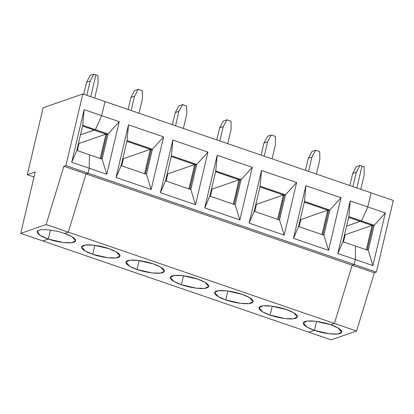 <?xml version="1.0" encoding="UTF-8"?>
<svg xmlns="http://www.w3.org/2000/svg" width="414" height="414" viewBox="0 0 414 414"><rect width="100%" height="100%" fill="white"/><g stroke="black" fill="none" stroke-linecap="round" stroke-linejoin="round"><path stroke-width="0.62" d="M314.454 330.351L329.456 333.798L337.891 333.989L341.767 332.08L338.005 327.924L330.657 324.726C336.09 326.367 345.773 331.366 340.018 333.529C333.782 335.526 319.235 332.214 314.454 330.351L308.984 332.251L331.164 339.853L356.573 331.034L334.398 323.427L330.657 324.726L334.398 323.427L352.169 265.177L354.193 264.474L355.357 259.547L355.569 246.066L355.357 259.547L354.193 264.474L376.367 272.081L374.344 272.785L356.573 331.034L331.164 339.853L308.984 332.251L314.454 330.351L316.57 321.399L314.454 330.351C309.02 328.711 299.338 323.712 305.092 321.549C311.328 319.551 325.875 322.863 330.657 324.726L334.398 323.427L356.573 331.034L374.344 272.785L376.367 272.081L393.3 200.459L376.367 272.081L354.193 264.474L352.169 265.177L374.344 272.785L352.169 265.177L334.398 323.427L68.289 232.15L64.543 233.449C56.268 230.36 42.212 228.611 38.983 230.272L37.229 231.716L40.101 235.328L48.345 239.069L50.461 230.117L48.345 239.069L42.875 240.969L48.345 239.069C39.34 236.234 34.196 231.395 38.983 230.272C42.212 228.611 56.268 230.36 64.543 233.449L68.289 232.15L46.114 224.543L20.7 233.361L42.875 240.969L20.7 233.361L35.211 171.97L27.314 174.713L43.144 107.743L82.836 93.968L105.016 101.57L101.684 115.656L95.396 129.67L94.221 130.079L95.396 129.67L101.684 115.656L105.016 101.57L82.836 93.968L43.144 107.743L27.314 174.713L34.02 177.016L27.314 174.713L35.211 171.97L20.7 233.361L46.114 224.543L63.88 166.288L65.909 165.59L82.836 93.968L65.909 165.59L88.084 173.192L86.06 173.896L68.289 232.15L86.06 173.896L88.084 173.192L89.248 168.265L88.084 173.192L65.909 165.59L63.88 166.288L86.06 173.896L63.88 166.288L46.114 224.543L68.289 232.15L64.543 233.449C69.976 235.085 79.664 240.084 73.904 242.247C67.673 244.25 53.127 240.938 48.345 239.069L42.875 240.969L308.984 332.251L314.454 330.351L308.984 332.251L42.875 240.969L48.345 239.069L50.461 230.117L48.345 239.069L63.347 242.516L71.782 242.707L75.658 240.803L71.896 236.648L64.543 233.449L68.289 232.15L86.06 173.896L88.084 173.192L354.193 264.474L355.357 259.547L372.91 265.565L337.808 253.523L350.244 200.919L367.792 206.938L371.125 192.852L393.3 200.459L371.125 192.852L367.792 206.938L385.346 212.956L372.91 265.565L368.232 250.408L355.569 246.066L368.232 250.408L374.168 225.294L372.993 225.702L374.168 225.294L368.232 250.408L372.91 265.565L385.346 212.956L374.168 225.294L385.346 212.956L367.792 206.938L361.51 220.952L367.792 206.938L371.125 192.852L105.016 101.57L101.684 115.656L84.135 109.638L119.232 121.68L108.054 134.012L102.118 159.126L106.796 174.284L119.232 121.68L106.796 174.284L71.7 162.247L84.135 109.638L82.738 125.328L95.396 129.67L82.738 125.328L76.802 150.442L82.738 125.328L84.135 109.638L71.7 162.247L76.802 150.442L71.7 162.247L89.248 168.265L89.46 154.784L89.248 168.265L88.084 173.192L89.248 168.265L89.46 154.784L76.802 150.442L102.118 159.126L108.054 134.012L119.232 121.68L101.684 115.656L105.016 101.57L371.125 192.852L367.792 206.938L350.244 200.919L348.847 216.61L374.168 225.294L361.51 220.952L360.335 221.361L361.51 220.952L367.792 206.938L361.51 220.952L360.335 221.361L372.993 225.702L360.335 221.361L361.51 220.952L348.847 216.61L350.244 200.919L337.808 253.523L355.357 259.547L354.193 264.474L88.084 173.192L86.06 173.896L352.169 265.177L354.193 264.474L352.169 265.177L86.06 173.896L68.289 232.15L334.398 323.427L352.169 265.177L334.398 323.427L330.657 324.726L315.654 321.28L307.214 321.088L303.338 322.998L307.105 327.153L314.454 330.351L316.57 321.399L314.454 330.351M360.78 189.302L364.18 174.92L364.066 166.837L362.012 166.128L356.852 187.956L362.012 166.128L364.066 166.837L364.18 174.92L360.78 189.302M346.601 226.127L360.315 221.278L372.077 225.418L366.328 249.756L372.077 225.418L360.294 221.371L346.601 226.127M372.957 225.687L367.197 250.056L372.957 225.687M343.454 241.911L345.147 234.764L344.598 234.578L345.147 234.764L372.077 225.418L345.147 234.764L343.454 241.911M83.716 94.268L86.567 82.21L90.2 75.41L86.567 82.21L83.716 94.268M95.903 74.851L90.744 96.674L95.903 74.851L93.843 74.147L90.211 80.942L86.811 95.329L90.211 80.942L86.567 82.21L90.211 80.942L93.843 74.147L90.2 75.41L93.843 74.147L95.903 74.851L90.744 96.674L95.903 74.851L97.958 75.555L95.903 74.851M94.206 130.001L80.487 134.845L94.206 130.001L82.396 126.047L94.206 130.001M82.562 126.079L94.221 130.079L82.562 126.079M163.587 136.889L151.151 189.498L116.049 177.456L128.485 124.852L163.587 136.889L128.485 124.852L127.088 140.543L152.409 149.226L163.587 136.889L152.409 149.226L127.088 140.543L128.485 124.852L116.049 177.456L151.151 189.498L146.473 174.341L121.152 165.657L116.049 177.456L121.152 165.657L127.088 140.543L121.152 165.657L146.473 174.341L151.151 189.498L163.587 136.889M207.937 152.104L195.501 204.713L160.399 192.67L172.84 140.067L207.937 152.104L172.84 140.067L171.443 155.757L196.759 164.441L207.937 152.104L196.759 164.441L171.443 155.757L172.84 140.067L160.399 192.67L195.501 204.713L190.823 189.555L165.507 180.871L160.399 192.67L165.507 180.871L171.443 155.757L165.507 180.871L190.823 189.555L195.501 204.713L207.937 152.104M252.292 167.318L239.856 219.927L204.754 207.885L217.19 155.276L252.292 167.318L217.19 155.276L215.792 170.966L241.114 179.655L252.292 167.318L241.114 179.655L215.792 170.966L217.19 155.276L204.754 207.885L239.856 219.927L235.173 204.77L209.857 196.081L204.754 207.885L209.857 196.081L215.792 170.966L209.857 196.081L235.173 204.77L239.856 219.927L252.292 167.318M296.641 182.533L284.206 235.136L249.104 223.099L261.539 170.49L296.641 182.533L261.539 170.49L260.142 186.181L285.463 194.865L296.641 182.533L285.463 194.865L260.142 186.181L261.539 170.49L249.104 223.099L284.206 235.136L279.528 219.979L254.206 211.295L249.104 223.099L254.206 211.295L260.142 186.181L254.206 211.295L279.528 219.979L284.206 235.136L296.641 182.533M340.991 197.742L328.556 250.351L293.459 238.314L305.894 185.705L340.991 197.742L305.894 185.705L304.497 201.395L329.813 210.079L340.991 197.742L329.813 210.079L304.497 201.395L305.894 185.705L293.459 238.314L328.556 250.351L323.877 235.193L298.561 226.51L293.459 238.314L298.561 226.51L304.497 201.395L298.561 226.51L323.877 235.193L328.556 250.351L340.991 197.742M92.695 254.284C87.261 252.643 77.578 247.644 83.333 245.481C89.569 243.484 104.116 246.796 108.898 248.659C114.331 250.299 124.014 255.298 118.259 257.461C112.023 259.459 97.476 256.147 92.695 254.284L107.697 257.731L116.132 257.922L120.013 256.018L116.246 251.862L108.898 248.659L93.895 245.217L85.46 245.021L81.579 246.93L85.346 251.086L92.695 254.284L94.811 245.331L92.695 254.284M137.05 269.498C131.616 267.858 121.928 262.859 127.688 260.696C133.919 258.698 148.466 262.01 153.247 263.873C158.681 265.514 168.369 270.513 162.609 272.676C156.373 274.673 141.831 271.361 137.05 269.498L152.047 272.945L160.487 273.136L164.363 271.227L160.601 267.071L153.247 263.873L138.245 260.427L129.81 260.235L125.934 262.145L129.696 266.3L137.05 269.498L139.161 260.546L137.05 269.498M181.399 284.713C175.966 283.072 166.283 278.073 172.038 275.91C178.274 273.913 192.821 277.225 197.602 279.088C203.031 280.728 212.718 285.727 206.959 287.89C200.728 289.888 186.181 286.576 181.399 284.713L196.402 288.16L204.837 288.351L208.713 286.441L204.951 282.286L197.602 279.088L182.6 275.641L174.159 275.45L170.283 277.359L174.051 281.51L181.399 284.713L183.516 275.76L181.399 284.713M225.749 299.922C220.315 298.287 210.633 293.288 216.387 291.125C222.623 289.122 237.17 292.434 241.952 294.302C247.386 295.938 257.068 300.942 251.314 303.1C245.078 305.102 230.531 301.79 225.749 299.922L240.751 303.369L249.192 303.565L253.068 301.656L249.3 297.5L241.952 294.302L226.95 290.856L218.514 290.664L214.638 292.569L218.401 296.724L225.749 299.922L227.866 290.97L225.749 299.922M270.104 315.137C264.67 313.496 254.983 308.497 260.742 306.334C266.973 304.337 281.52 307.649 286.302 309.517C291.735 311.152 301.423 316.151 295.663 318.314C289.433 320.317 274.886 317.005 270.104 315.137L285.106 318.583L293.542 318.775L297.418 316.87L293.655 312.715L286.302 309.517L271.299 306.07L262.864 305.874L258.988 307.783L262.75 311.939L270.104 315.137L272.221 306.184L270.104 315.137M80.487 134.845L94.18 130.094L105.968 134.136L100.214 158.474L105.968 134.136L94.18 130.094L80.487 134.845M94.221 130.079L95.396 129.67L101.684 115.656L95.396 129.67L108.054 134.012L95.396 129.67L94.221 130.079L106.884 134.421L108.054 134.012L106.884 134.421L94.221 130.079M94.671 98.025L98.071 83.638L97.958 75.555L98.071 83.638L94.671 98.025M128.071 109.482L130.917 97.425L134.55 90.625L138.193 89.357L142.312 90.769L138.193 89.357L134.566 96.157L131.166 110.543L134.566 96.157L130.917 97.425L128.071 109.482M139.021 113.239L142.421 98.853L142.312 90.769L142.421 98.853L139.021 113.239M134.566 96.157L138.193 89.357L134.55 90.625L130.917 97.425L134.566 96.157M106.848 134.41L101.088 158.774L106.848 134.41M89.248 168.265L106.796 174.284L102.118 159.126L89.46 154.784L89.248 168.265M77.346 150.629L79.033 143.482L78.489 143.296L79.033 143.482L105.968 134.136L79.033 143.482L77.346 150.629M126.912 141.293L151.234 149.635L152.409 149.226L146.473 174.341L152.409 149.226L151.234 149.635L126.912 141.293M145.438 173.989L151.198 149.625L145.438 173.989M126.746 141.262L150.318 149.351L144.569 173.689L150.318 149.351L126.746 141.262M122.844 158.51L123.388 158.697L150.318 149.351L123.388 158.697L122.844 158.51M121.695 165.843L123.388 158.697L121.695 165.843M172.421 124.692L175.272 112.634L178.9 105.839L182.548 104.571L186.662 105.984L182.548 104.571L178.915 111.371L175.515 125.758L178.915 111.371L175.272 112.634L172.421 124.692M183.376 128.449L186.776 114.067L186.662 105.984L186.776 114.067L183.376 128.449M178.915 111.371L182.548 104.571L178.9 105.839L175.272 112.634L178.915 111.371M171.261 156.508L195.584 164.85L196.759 164.441L190.823 189.555L196.759 164.441L195.584 164.85L171.261 156.508M189.793 189.198L195.553 164.834L189.793 189.198M171.101 156.476L194.673 164.56L188.919 188.903L194.673 164.56L171.101 156.476M167.194 173.725L167.737 173.911L194.673 164.56L167.737 173.911L167.194 173.725M166.05 181.058L167.737 173.911L166.05 181.058M216.77 139.906L219.622 127.848L223.255 121.048L226.898 119.786L231.012 121.198L226.898 119.786L223.27 126.586L219.87 140.967L223.27 126.586L219.622 127.848L216.77 139.906M227.726 143.663L231.126 129.277L231.012 121.198L231.126 129.277L227.726 143.663M223.27 126.586L226.898 119.786L223.255 121.048L219.622 127.848L223.27 126.586M215.616 171.717L239.939 180.059L241.114 179.655L235.173 204.77L241.114 179.655L239.939 180.059L215.616 171.717M234.143 204.412L239.903 180.049L234.143 204.412M215.451 171.691L239.023 179.774L233.268 204.112L239.023 179.774L215.451 171.691M211.544 188.939L212.087 189.126L239.023 179.774L212.087 189.126L211.544 188.939M210.4 196.267L212.087 189.126L210.4 196.267M261.125 155.121L263.977 143.063L267.604 136.263L271.253 135L275.367 136.408L271.253 135L267.62 141.795L264.22 156.181L267.62 141.795L263.977 143.063L261.125 155.121M272.076 158.878L275.476 144.491L275.367 136.408L275.476 144.491L272.076 158.878M267.62 141.795L271.253 135L267.604 136.263L263.977 143.063L267.62 141.795M259.966 186.931L284.289 195.273L285.463 194.865L279.528 219.979L285.463 194.865L284.289 195.273L259.966 186.931M278.493 219.627L284.252 195.263L278.493 219.627M259.801 186.905L283.378 194.989L277.623 219.327L283.378 194.989L259.801 186.905M255.899 204.149L256.442 204.335L283.378 194.989L256.442 204.335L255.899 204.149M254.75 211.482L256.442 204.335L254.75 211.482M305.475 170.335L308.326 158.277L311.959 151.477L315.603 150.21L319.717 151.622L315.603 150.21L311.97 157.009L308.57 171.396L311.97 157.009L308.326 158.277L305.475 170.335M316.431 174.092L319.831 159.706L319.717 151.622L319.831 159.706L316.431 174.092M311.97 157.009L315.603 150.21L311.959 151.477L308.326 158.277L311.97 157.009M304.321 202.146L328.638 210.488L329.813 210.079L323.877 235.193L329.813 210.079L328.638 210.488L304.321 202.146M322.848 234.841L328.607 210.478L322.848 234.841M304.155 202.115L327.728 210.203L321.973 234.541L327.728 210.203L304.155 202.115M300.248 219.363L300.792 219.549L327.728 210.203L300.792 219.549L300.248 219.363M299.105 226.696L300.792 219.549L299.105 226.696M362.012 166.128L356.852 187.956L362.012 166.128L359.952 165.424L362.012 166.128M355.569 246.066L355.357 259.547L355.569 246.066L342.911 241.724L337.808 253.523L342.911 241.724L348.847 216.61L342.911 241.724L355.569 246.066M349.83 185.544L352.676 173.487L356.309 166.692L359.952 165.424L356.325 172.224L352.925 186.611L356.325 172.224L352.676 173.487L349.83 185.544M356.325 172.224L359.952 165.424L356.309 166.692L352.676 173.487L356.325 172.224M348.671 217.36L360.335 221.361L348.671 217.36M348.505 217.329L360.294 221.371L348.505 217.329"/></g></svg>
